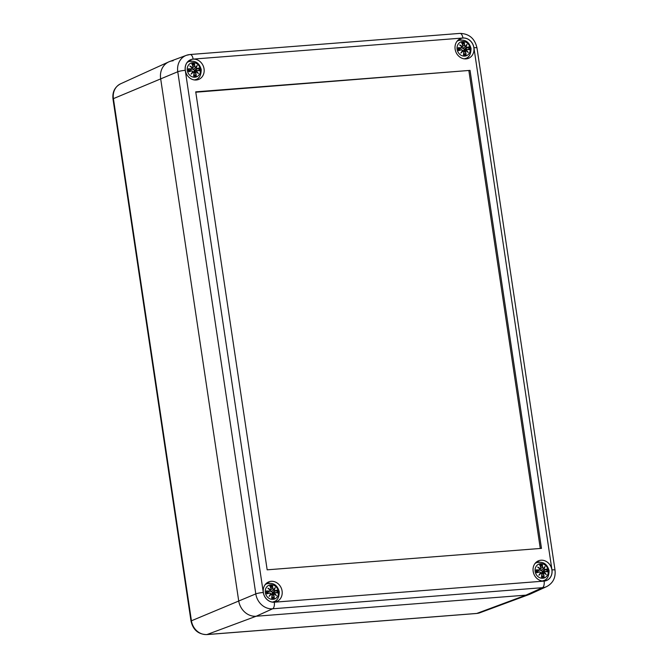 <?xml version="1.0" encoding="UTF-8"?>
<svg xmlns="http://www.w3.org/2000/svg" width="668" height="668" viewBox="0 0 668 668"><rect width="100%" height="100%" fill="white"/><g stroke="black" fill="none" stroke-linecap="round" stroke-linejoin="round"><path stroke-width="1" d="M476.251 613.475A4.25 1.979 -94.5 0 0 476.509 613.491A4.25 1.979 -94.5 0 0 476.768 613.441A15.097 13.201 -112.4 0 0 479.925 612.748L529.524 594.361A17.001 14.863 -112.4 0 1 525.975 595.138L256.161 616.247A17.001 14.863 -112.4 0 1 238.685 600.757L160.646 78.607A17.001 14.863 -112.4 0 1 168.728 61.907A17.001 14.863 -112.4 0 1 173.146 60.771M470.038 70.382L541.472 548.37L267.167 569.829L195.732 91.842L470.038 70.382L195.791 92.217M540.278 548.461L468.894 70.858M196.584 79.968A10.621 9.294 67.6 0 0 198.53 77.83M191.599 61.022A10.621 9.294 67.6 0 0 188.718 60.88M196.242 80.001A10.621 9.294 -112.4 0 1 185.62 71.743A10.621 9.294 -112.4 0 1 190.639 59.761A10.621 9.294 -112.4 0 1 203.272 66.04A10.621 9.294 -112.4 0 1 198.73 79.408A10.621 9.294 -112.4 0 1 196.242 80.001M274.623 602.11A10.621 9.294 67.6 0 0 276.569 599.973M269.638 583.172A10.621 9.294 67.6 0 0 266.757 583.022M274.272 602.144A10.621 9.294 -112.4 0 1 263.651 593.885A10.621 9.294 -112.4 0 1 268.67 581.911A10.621 9.294 -112.4 0 1 281.311 588.191A10.621 9.294 -112.4 0 1 276.769 601.551A10.621 9.294 -112.4 0 1 274.272 602.144M544.428 581.01A10.621 9.294 67.6 0 0 546.374 578.872M539.443 562.064A10.621 9.294 67.6 0 0 536.563 561.922M544.086 581.043A10.621 9.294 -112.4 0 1 533.465 572.785A10.621 9.294 -112.4 0 1 538.483 560.803A10.621 9.294 -112.4 0 1 551.117 567.082A10.621 9.294 -112.4 0 1 546.574 580.45A10.621 9.294 -112.4 0 1 544.086 581.043M466.398 58.859A10.621 9.294 67.6 0 0 468.343 56.73M461.413 39.921A10.621 9.294 67.6 0 0 458.524 39.771M466.047 58.893A10.621 9.294 -112.4 0 1 455.426 50.634A10.621 9.294 -112.4 0 1 460.444 38.66A10.621 9.294 -112.4 0 1 473.086 44.94A10.621 9.294 -112.4 0 1 468.544 58.3A10.621 9.294 -112.4 0 1 466.047 58.893M189.796 54.584A16.349 14.304 67.6 0 0 186.372 55.327L169.597 61.548A17.001 14.863 67.6 0 0 160.646 78.607L238.685 600.757A17.001 14.863 67.6 0 0 256.161 616.247L525.975 595.138A17.001 14.863 67.6 0 0 530.384 594.002L546.674 586.596C553.029 583.156 555.809 577.653 555.016 570.096A5.67 0.751 -8.5 0 0 551.952 569.887A10.688 9.352 -112.4 0 1 544.094 581.102A5.67 2.647 85.5 0 1 542.433 587.69A16.349 14.304 67.6 0 0 546.674 586.596M196.993 68.478L195.974 67.911L196.993 68.478A18.378 2.321 160.4 0 1 199.331 67.961L194.555 70.173A4.676 4.091 -112.4 0 1 194.73 70.85M200.408 69.414A7.44 6.505 -112.4 0 1 191.516 76.494A7.44 6.505 -112.4 0 1 189.628 63.869A7.44 6.505 -112.4 0 1 200.408 69.414M191.858 70.9L191.783 70.783A18.236 0.476 165.2 0 1 189.044 71.526L188.752 71.743A18.378 0.476 -14.8 0 0 191.858 70.9L192.743 71.443A18.236 2.121 122.7 0 1 191.065 74.181A18.236 6.338 -39.1 0 0 193.336 71.969L193.979 72.787A18.378 6.605 95.1 0 1 193.636 76.077A6.421 5.62 -112.4 0 0 196.267 75.876A18.378 10.229 -105.2 0 0 195.782 72.645L196.242 71.743A18.236 4.434 32.8 0 1 198.404 73.605A18.236 10.713 -142.3 0 0 196.668 71.134L197.294 70.482A18.378 2.438 2.6 0 1 199.765 70.883L199.765 70.883A6.421 5.62 -112.4 0 0 199.331 67.961M196.183 67.911A18.236 7.665 -48.5 0 0 197.185 65.447A18.236 0.802 131.6 0 1 195.59 67.385L194.872 66.6A18.378 9.402 -82.3 0 0 194.438 63.627A6.421 5.62 -112.4 0 0 191.808 63.827A18.378 7.431 74.1 0 1 193.077 66.742L192.685 67.61A18.236 9.97 -153.8 0 0 189.846 66.023A18.236 5.177 42.7 0 1 192.259 68.211L191.557 68.904A18.378 5.244 178 0 0 188.309 68.821L188.819 69.439M197.185 65.447L196.726 66.182A18.103 7.607 131.5 0 1 195.991 67.911L192.685 69.272L191.941 68.988M194.872 66.6L195.59 67.385M192.86 65.99L194.438 63.627M199.039 68.178A18.236 2.305 -19.6 0 0 196.96 68.645L194.555 70.173L192.685 69.272M195.19 67.919L195.582 67.56A18.103 0.793 -48.4 0 0 196.726 66.182L195.599 67.552M193.077 66.742L192.259 68.094M192.685 67.61L192.167 68.011M189.846 66.023L192.259 68.211M191.557 68.904L192.351 68.194A18.103 5.135 -137.3 0 0 190.689 66.658M188.66 68.988A18.236 5.202 -2 0 1 191.524 69.071L192.342 68.194L192 68.946M192.743 71.443L191.783 70.783L189.169 71.342M191.065 74.181L191.691 73.38A18.103 2.104 -57.3 0 0 192.843 71.484L191.783 70.783M191.674 73.397L192.843 71.484M193.979 72.787L193.336 71.969M192.626 71.952L194.054 72.795A18.236 6.555 -84.9 0 1 193.762 75.709L193.762 75.709M195.782 72.645L195.59 72.678A18.236 10.154 74.8 0 1 196.041 75.526L196.267 75.876M197.294 70.482L196.484 71.2A18.103 10.63 37.7 0 1 197.72 72.887A18.103 4.4 -147.2 0 0 196.2 71.61L193.829 72.111M196.158 71.61L195.59 72.678L194.021 73.296M199.465 70.716L197.219 70.357A18.236 2.421 -177.4 0 1 199.415 70.716M198.404 73.605L196.225 71.618M196.041 75.526L193.912 74.524M195.757 71.752L193.127 72.261L194.664 70.925M195.841 71.676L196.467 71.209M194.805 70.09A3.423 2.998 -112.4 0 1 194.922 70.808M192 68.954L189.311 70.641L191.524 69.071M275.032 590.621L274.014 590.053L275.032 590.621A18.378 2.321 160.4 0 1 277.362 590.103L272.586 592.324A4.676 4.091 -112.4 0 1 272.761 593M278.447 591.556A7.44 6.505 -112.4 0 1 269.555 598.645A7.44 6.505 -112.4 0 1 267.668 586.011A7.44 6.505 -112.4 0 1 278.447 591.556M269.897 593.05L269.814 592.925A18.236 0.476 165.2 0 1 267.075 593.668L266.782 593.885A18.378 0.476 -14.8 0 0 269.897 593.05L270.774 593.593A18.236 2.121 122.7 0 1 269.095 596.332A18.236 6.338 -39.1 0 0 271.375 594.119L272.018 594.929A18.378 6.605 95.1 0 1 271.676 598.227A6.421 5.62 -112.4 0 0 274.306 598.019A18.378 10.229 -105.2 0 0 273.813 594.787L274.281 593.894A18.236 4.434 32.8 0 1 276.435 595.756A18.236 10.713 -142.3 0 0 274.698 593.284L275.333 592.625A18.378 2.438 2.6 0 1 277.804 593.025L277.804 593.025A6.421 5.62 -112.4 0 0 277.362 590.103M274.222 590.053A18.236 7.665 -48.5 0 0 275.216 587.59A18.236 0.802 131.6 0 1 273.621 589.527L272.911 588.742A18.378 9.402 -82.3 0 0 272.477 585.769A6.421 5.62 -112.4 0 0 269.839 585.978A18.378 7.431 74.1 0 1 271.108 588.884L270.715 589.752A18.236 9.97 -153.8 0 0 267.876 588.166A18.236 5.177 42.7 0 1 270.298 590.362L269.596 591.046A18.378 5.244 178 0 0 266.348 590.963L266.849 591.581M275.216 587.59L274.765 588.333A18.103 7.607 131.5 0 1 274.022 590.053L270.715 591.422L269.972 591.13M273.63 589.694L274.765 588.333A18.103 0.793 -48.4 0 1 273.63 589.702L273.621 589.527M273.22 590.061L273.63 589.702L272.728 588.775L271.25 589.268M272.911 588.742L272.728 588.775A18.236 9.335 97.7 0 0 272.352 586.137L272.477 585.769M277.07 590.32A18.236 2.305 -19.6 0 0 274.999 590.788L272.586 592.324L270.715 591.422M271.108 588.884L271.183 588.9A18.236 7.373 -105.9 0 0 270.072 586.32L270.072 586.32M270.715 589.752L270.289 590.245M268.745 588.817A18.103 9.895 26.2 0 1 270.665 589.928L271.183 588.9M267.876 588.166L270.298 590.362M269.596 591.046L270.381 590.337A18.103 5.135 -137.3 0 0 268.72 588.8M269.555 591.213L267 592.758L269.555 591.213A18.236 5.202 -2 0 0 266.699 591.13M270.657 589.944L270.206 590.161M270.774 593.593L269.814 592.925L267.2 593.485M270.874 593.618L269.814 592.925M269.095 596.332L269.722 595.522A18.103 2.104 -57.3 0 0 270.874 593.627L269.713 595.539M272.018 594.929L271.375 594.119M270.657 594.094L271.275 593.986A18.103 6.296 140.9 0 1 269.73 595.522M271.266 593.986L272.085 594.946A18.236 6.555 -84.9 0 1 271.792 597.852L271.792 597.852M273.813 594.787L273.63 594.821A18.236 10.154 74.8 0 1 274.08 597.676L274.306 598.019M274.256 593.76L275.767 595.046A18.103 4.4 -147.2 0 0 274.231 593.752L271.868 594.253M274.189 593.76L273.63 594.821L272.06 595.438M275.333 592.625L274.698 593.284M275.249 592.499L277.504 592.867M275.767 595.046L276.435 595.756M274.08 597.676L271.943 596.666M273.796 593.894L271.166 594.403L272.694 593.067M273.88 593.827L274.506 593.351A18.103 10.63 37.7 0 1 275.759 595.029M272.836 592.232A3.423 2.998 -112.4 0 1 272.961 592.959M272.352 586.137L270.891 588.141M464.377 49.065A4.676 4.091 -112.4 0 1 464.536 49.749M470.222 48.313A7.44 6.505 -112.4 0 1 461.329 55.394A7.44 6.505 -112.4 0 1 459.442 42.769A7.44 6.505 -112.4 0 1 470.222 48.313M461.671 49.799L461.588 49.674A18.236 0.476 165.2 0 1 458.849 50.417L458.557 50.643A18.378 0.476 -14.8 0 0 461.671 49.799L462.548 50.342A18.236 2.121 122.7 0 1 460.87 53.081A18.236 6.338 -39.1 0 0 463.149 50.868L463.792 51.678A18.378 6.605 95.1 0 1 463.45 54.976A6.421 5.62 -112.4 0 0 466.08 54.768A18.378 10.229 -105.2 0 0 465.588 51.536L466.047 50.643A18.236 4.434 32.8 0 1 468.21 52.505A18.236 10.713 -142.3 0 0 466.473 50.033L467.107 49.374A18.378 2.438 2.6 0 1 469.579 49.774L469.579 49.774A6.421 5.62 -112.4 0 0 469.136 46.852A18.378 2.321 160.4 0 0 466.807 47.37L466.773 47.545A18.236 2.305 -19.6 0 1 468.844 47.069L469.136 46.852M466.807 47.37L465.997 46.802A18.236 7.665 -48.5 0 0 466.99 44.347A18.236 0.802 131.6 0 1 465.396 46.276L464.686 45.491A18.378 9.402 -82.3 0 0 464.252 42.518A6.421 5.62 -112.4 0 0 461.613 42.727A18.378 7.431 74.1 0 1 462.882 45.633L462.49 46.501A18.236 9.97 -153.8 0 0 459.651 44.915A18.236 5.177 42.7 0 1 462.064 47.111L461.371 47.795A18.378 5.244 178 0 0 458.123 47.712L458.624 48.338M465.997 46.802L466.773 47.545L464.36 49.073L461.747 47.887M466.99 44.347L466.54 45.082A18.103 7.607 131.5 0 1 465.796 46.802L462.49 48.171M465.404 46.443L466.54 45.082A18.103 0.793 -48.4 0 1 465.404 46.451L465.396 46.276M464.995 46.818L465.404 46.451L464.494 45.524L463.024 46.017M464.686 45.491L464.494 45.524A18.236 9.335 97.7 0 0 464.126 42.886L464.252 42.518M468.844 47.069L464.36 49.073M462.882 45.633L462.957 45.649A18.236 7.373 -105.9 0 0 461.847 43.069L461.847 43.069M459.651 44.915L460.494 45.549A18.103 9.895 26.2 0 1 462.44 46.685L462.957 45.649L461.805 42.952M461.371 47.795L462.156 47.086L460.494 45.549A18.103 5.135 -137.3 0 1 462.156 47.086L462.064 47.111M458.473 47.887A18.236 5.202 -2 0 1 461.329 47.962L462.147 47.094M462.431 46.693L461.972 46.91M462.548 50.342L461.588 49.674L458.941 50.242L461.588 49.674M460.87 53.081L461.496 52.271A18.103 2.104 -57.3 0 0 462.648 50.384L461.496 52.271A18.103 6.296 140.9 0 0 463.049 50.735L463.149 50.868M463.033 50.735L463.859 51.695L462.431 50.843M463.792 51.678L463.567 54.701M463.567 54.601L463.567 54.601A18.236 6.555 -84.9 0 0 463.859 51.695M465.588 51.536L465.404 51.57A18.236 10.154 74.8 0 1 465.855 54.425L466.08 54.768M463.834 52.188L465.404 51.57L465.997 50.501L467.542 51.803A18.103 4.4 -147.2 0 0 466.005 50.501L463.642 51.002M467.107 49.374L466.473 50.033M467.024 49.257L467.041 49.257A18.236 2.421 -177.4 0 1 469.228 49.607M467.542 51.803L468.21 52.505M465.855 54.425L463.717 53.415M465.571 50.651L462.941 51.152L464.469 49.816M465.654 50.576L466.281 50.1M464.611 48.981A3.423 2.998 -112.4 0 1 464.736 49.708M464.126 42.886L462.665 44.89M462.156 47.086L458.774 49.507L461.329 47.962M542.416 571.207A4.676 4.091 -112.4 0 1 542.575 571.891M548.253 570.455A7.44 6.505 -112.4 0 1 539.36 577.536A7.44 6.505 -112.4 0 1 537.473 564.911A7.44 6.505 -112.4 0 1 548.253 570.455M539.702 571.942L539.627 571.825A18.236 0.476 165.2 0 1 536.888 572.568L536.588 572.785A18.378 0.476 -14.8 0 0 539.702 571.942L540.587 572.484A18.236 2.121 122.7 0 1 538.909 575.223A18.236 6.338 -39.1 0 0 541.18 573.01L541.823 573.82A18.378 6.605 95.1 0 1 541.481 577.119A6.421 5.62 -112.4 0 0 544.111 576.91A18.378 10.229 -105.2 0 0 543.627 573.687L544.086 572.785A18.236 4.434 32.8 0 1 546.249 574.647A18.236 10.713 -142.3 0 0 544.512 572.175L545.138 571.516A18.378 2.438 2.6 0 1 547.61 571.925L547.61 571.925A6.421 5.62 -112.4 0 0 547.175 568.994A18.378 2.321 160.4 0 0 544.837 569.52L544.804 569.687A18.236 2.305 -19.6 0 1 546.883 569.22L547.175 568.994M544.837 569.52L544.028 568.944A18.236 7.665 -48.5 0 0 545.03 566.489A18.236 0.802 131.6 0 1 543.435 568.418L542.717 567.641A18.378 9.402 -82.3 0 0 542.282 564.66A6.421 5.62 -112.4 0 0 539.652 564.869A18.378 7.431 74.1 0 1 540.921 567.775L540.529 568.652A18.236 9.97 -153.8 0 0 537.69 567.065A18.236 5.177 42.7 0 1 540.103 569.253L539.402 569.946A18.378 5.244 178 0 0 536.154 569.862L536.663 570.48M544.028 568.944L544.804 569.687L542.391 571.215L539.786 570.029M545.03 566.489L544.57 567.224A18.103 7.607 131.5 0 1 543.835 568.944M542.717 567.641L543.435 568.418M540.704 567.032L542.282 564.66M546.883 569.22L542.391 571.215M543.819 568.952L540.529 570.313M543.034 568.961L543.426 568.602A18.103 0.793 -48.4 0 0 544.57 567.224L543.443 568.593M540.921 567.775L540.996 567.792A18.236 7.373 -105.9 0 0 539.878 565.212L539.878 565.212M540.529 568.652L540.103 569.136M540.011 569.053L540.996 567.792M537.69 567.065L538.525 567.7A18.103 9.895 26.2 0 1 540.479 568.827M539.402 569.946L540.195 569.236L538.525 567.7A18.103 5.135 -137.3 0 1 540.195 569.236L540.103 569.253M539.368 570.113L536.805 571.649L539.368 570.113A18.236 5.202 -2 0 0 536.504 570.029M540.587 572.484L539.627 571.825L537.014 572.384M538.909 575.223L540.688 572.526L539.627 571.825M541.823 573.82L541.18 573.01M540.47 572.994L541.898 573.837A18.236 6.555 -84.9 0 1 541.606 576.751L541.606 576.751M543.627 573.687L543.435 573.72A18.236 10.154 74.8 0 1 543.886 576.567L544.111 576.91M544.069 572.66L545.581 573.946A18.103 4.4 -147.2 0 0 544.044 572.643L541.673 573.144M544.002 572.651L543.435 573.72L541.865 574.33M545.138 571.516L544.512 572.175M545.063 571.399L545.071 571.399A18.236 2.421 -177.4 0 1 547.259 571.75M545.581 573.946L546.249 574.647M543.886 576.567L541.756 575.557M543.602 572.793L540.971 573.294L542.508 571.967M543.685 572.718L544.311 572.242M542.65 571.123A3.423 2.998 -112.4 0 1 542.767 571.85M191.015 621.106C193.044 629.849 198.271 634.35 206.704 634.6A4.25 1.979 -94.5 0 0 206.963 634.542A15.097 13.201 -112.4 0 1 191.44 620.789A4.25 0.559 171.5 0 0 191.015 621.106L112.984 98.964A4.25 0.559 -8.5 0 1 113.41 98.639A15.097 13.201 -112.4 0 1 120.582 83.809L168.728 61.907M191.44 620.789L113.41 98.639L177.772 71.743A5.67 0.751 -8.5 0 1 185.261 70.324A10.688 9.352 -112.4 0 1 193.119 59.11A5.67 2.647 -94.5 0 0 190.138 54.509L186.372 55.327A16.349 14.304 67.6 0 0 177.772 71.743L255.802 593.885A16.349 14.304 67.6 0 0 272.619 608.79L542.433 587.69L525.975 595.138L476.768 613.441L206.963 634.542L256.161 616.247L272.619 608.79A5.67 2.647 85.5 0 0 274.281 602.21A10.688 9.352 -112.4 0 1 263.292 592.466A5.67 0.751 171.5 0 0 255.802 593.885L191.44 620.789M193.119 59.11L462.924 38.001A5.67 2.647 -94.5 0 0 459.943 33.4L190.138 54.509M462.924 38.001A10.688 9.352 -112.4 0 1 473.921 47.745A5.67 0.751 -8.5 0 1 476.985 47.954C474.814 38.519 469.136 33.667 459.943 33.4M473.921 47.745L551.952 569.887M544.094 581.102L274.281 602.21M263.292 592.466L185.261 70.324M194.296 79.935A9.636 8.425 67.6 0 0 196.016 79.459C199.356 78.582 201.101 75.3 201.235 69.597C199.348 62.8 195.165 60.153 188.677 61.648A9.636 8.425 67.6 0 0 187.115 62.516M188.752 71.743A6.421 5.62 -112.4 0 1 188.309 68.821M194.321 63.994A18.236 9.335 97.7 0 1 194.689 66.633L193.219 67.126M192 64.053L193.152 66.733A18.236 7.373 -105.9 0 0 192.033 64.17M190.706 66.666A18.103 9.895 26.2 0 1 192.634 67.785M193.236 71.835A18.103 6.296 140.9 0 1 191.691 73.371M198.638 68.328A5.695 4.985 -112.4 0 1 198.997 70.633M192.192 64.479A5.695 4.985 -112.4 0 1 194.163 64.362M188.819 69.313L189.178 71.476A5.695 4.985 -112.4 0 1 188.819 69.313A5.695 4.985 -112.4 0 1 188.827 69.096M195.791 75.275A5.695 4.985 -112.4 0 1 193.803 75.467M272.335 602.077A9.636 8.425 67.6 0 0 274.047 601.601C277.395 600.724 279.132 597.442 279.266 591.739C277.387 584.943 273.195 582.296 266.707 583.79A9.636 8.425 67.6 0 0 265.154 584.659M266.782 593.885A6.421 5.62 -112.4 0 1 266.348 590.963M277.454 592.858A18.236 2.421 -177.4 0 0 275.283 592.508M276.677 590.479A5.695 4.985 -112.4 0 1 277.036 592.783M270.231 586.621A5.695 4.985 -112.4 0 1 272.202 586.504M266.849 591.456L267.217 593.618A5.695 4.985 -112.4 0 1 266.849 591.456A5.695 4.985 -112.4 0 1 266.858 591.247M273.83 597.426A5.695 4.985 -112.4 0 1 271.834 597.61M464.11 58.826A9.636 8.425 67.6 0 0 465.821 58.35C469.17 57.481 470.907 54.192 471.04 48.488C469.153 41.692 464.97 39.045 458.482 40.539A9.636 8.425 67.6 0 0 456.929 41.416M458.557 50.643A6.421 5.62 -112.4 0 1 458.123 47.712M466.289 50.092A18.103 10.63 37.7 0 1 467.533 51.778M468.452 47.228A5.695 4.985 -112.4 0 1 468.811 49.532M462.005 43.37A5.695 4.985 -112.4 0 1 463.976 43.261M458.624 48.205L458.991 50.376A5.695 4.985 -112.4 0 1 458.624 48.205A5.695 4.985 -112.4 0 1 458.632 47.996M465.604 54.175A5.695 4.985 -112.4 0 1 463.609 54.358M542.14 580.968A9.636 8.425 67.6 0 0 543.861 580.492C547.201 579.624 548.946 576.334 549.079 570.639C547.192 563.842 543.009 561.187 536.521 562.681A9.636 8.425 67.6 0 0 534.959 563.558M536.588 572.785A6.421 5.62 -112.4 0 1 536.154 569.862M542.165 565.036A18.236 9.335 97.7 0 1 542.533 567.675L541.055 568.167M541.08 572.877A18.103 6.296 140.9 0 1 539.535 574.413A18.103 2.104 -57.3 0 0 540.679 572.526M544.328 572.242A18.103 10.63 37.7 0 1 545.564 573.929M546.482 569.37A5.695 4.985 -112.4 0 1 546.841 571.674M540.036 565.52A5.695 4.985 -112.4 0 1 542.007 565.404M536.663 570.347L537.022 572.518A5.695 4.985 -112.4 0 1 536.663 570.347A5.695 4.985 -112.4 0 1 536.671 570.138M543.635 576.317A5.695 4.985 -112.4 0 1 541.648 576.509M206.704 634.6L476.509 613.491L479.925 612.748M112.984 98.964C112.257 91.992 114.787 86.949 120.582 83.809M476.985 47.954L555.016 570.096M188.677 61.648L187.391 62.174M196.016 79.459L194.73 79.985M193.152 66.733L192.885 67.693M193.762 75.801L194.062 72.795M191.825 70.775L189.136 71.342M197.01 70.365L194.213 70.958M266.707 583.79L265.421 584.316M274.047 601.601L272.769 602.127M270.924 589.836L271.191 588.884L270.031 586.203M271.792 597.943L272.093 594.938M269.855 592.917L267.167 593.493M275.041 592.508L272.243 593.109M458.482 40.539L457.196 41.065M465.821 58.35L464.536 58.876M462.966 45.633L462.064 46.994M462.648 50.367L461.63 49.666M469.278 49.616L467.041 49.257M466.815 49.257L464.018 49.858M536.521 562.681L535.235 563.216M543.861 580.492L542.575 581.026M540.729 568.735L540.996 567.775L539.844 565.095M541.606 576.843L541.907 573.837M539.669 571.816L536.98 572.384M547.309 571.758L545.071 571.399M544.854 571.407L542.057 572"/></g></svg>
